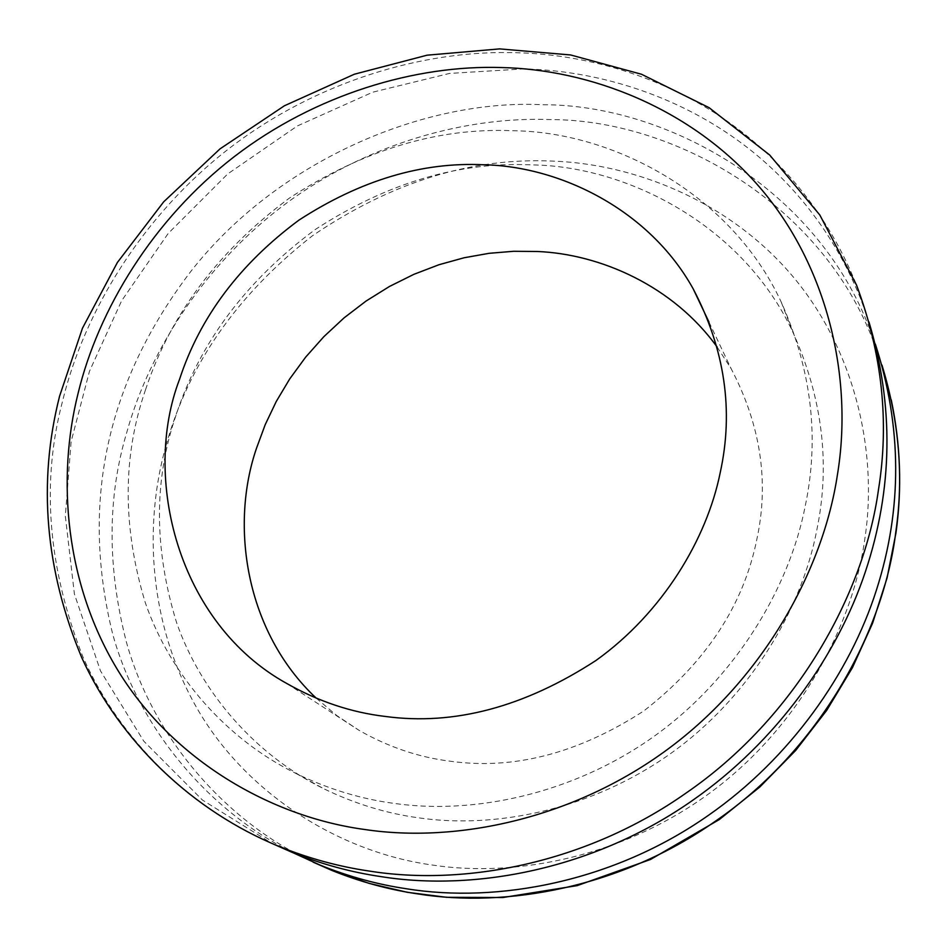 <?xml version="1.0" encoding="UTF-8"?>
<svg xmlns="http://www.w3.org/2000/svg" width="947" height="947" viewBox="0 0 947 947"><rect width="100%" height="100%" fill="white"/><g stroke="black" fill="none" stroke-linecap="round" stroke-linejoin="round"><path stroke-width="0.71" stroke-dasharray="4.74 3.55" d="M868.944 321.897L860.811 299.24C841.043 249.842 812.171 206.991 774.196 170.685C702.461 102.122 606.778 70.658 523.431 68.918L449.553 73.416L372.798 92.167L297.322 125.963L227.73 173.917L168.187 233.459L121.666 300.708L89.444 371.331L71.108 441.693L65.331 516.115L74.399 594.018L100.465 670.843L143.814 741.217L202.409 800.014L272.168 843.54M145.589 389.572C122.494 456.004 122.388 527.029 145.282 602.635C170.448 675.708 226.83 739.512 296.127 773.533C328.124 789.029 360.783 798.984 394.094 803.387C472.008 814.645 571.503 795.089 653.56 736.695C735.594 678.301 789.538 587.531 805.293 505.698C819.593 437.739 811.543 369.815 781.168 301.939C730.563 192.88 611.786 131.597 512.552 130.722C437.751 127.502 363.376 149.957 289.451 198.065C218.26 250.896 170.306 314.735 145.589 389.572M175.964 415.413C153.769 479.999 153.97 549.059 176.58 622.581C201.38 693.642 256.471 755.67 323.862 788.78C354.983 803.849 386.707 813.556 419.036 817.888C494.654 828.933 590.964 810.159 670.275 753.8C749.562 697.442 801.6 609.679 816.74 530.391C830.483 464.563 822.588 398.616 793.065 332.575C743.88 226.44 628.512 166.21 532.048 164.896C459.331 161.404 387.063 182.937 315.268 229.494C246.149 280.667 199.71 342.648 175.964 415.413M875.324 344.045L870.198 330.266C817.001 187.932 666.108 104.395 542.453 104.726C423.558 98.76 276.844 161.037 190.607 271.718C106.324 382.257 80.353 503.023 112.681 634.028C138.037 726.089 206.505 809.934 293.156 852.785M316.262 698.188L336.872 715.612L359.185 730.421C388.601 747.1 418.941 757.363 450.204 761.21C513.676 770.148 578.226 753.386 643.842 710.925C705.906 662.545 743.584 605.299 756.878 539.174C769.248 481.881 760.666 425.073 731.167 368.738L717.187 347.123M860.811 299.24L856.55 285.13C836.521 235.128 807.27 191.791 768.786 155.107C696.116 85.857 599.202 54.251 514.813 52.677C423.581 49.954 316.156 81.454 229.411 148.265C142.748 215.17 84.319 311.468 62.609 400.948C41.041 482.248 47.824 567.584 82.945 656.958C120.589 742.046 194.147 812.041 279.176 846.488M882 365.211L874.081 343.086C821.546 202.433 672.536 119.5 550.349 119.582C466.54 116.327 368.288 143.257 287.497 202.409C206.801 261.656 150.194 348.555 127.04 431.501C107.307 496.749 107.094 566.945 126.401 642.078C152.36 735.985 223.918 820.895 313.114 862.149M166.045 445.41C143.423 525.325 148.419 625.896 198.87 711.481C249.369 796.676 342.341 852.702 432.483 865.049C517.038 878.094 625.991 856.064 713.209 790.508C800.428 724.976 853.484 624.618 865.061 537.316C878.165 449.221 853.543 346.33 790.047 273.186C726.503 200.018 633.602 163.926 552.634 161.097C471.275 157.309 391.17 182.226 312.332 235.862C237.058 294.813 188.287 364.666 166.045 445.41M296.127 773.533L323.862 788.78M781.168 301.939L793.065 332.575M870.198 330.266L883.8 371.046L891.222 399.729M286.965 683.592L359.185 730.421M709.007 322.122L731.167 368.738"/><path stroke-width="1.42" d="M272.168 843.54L291.984 852.3C321.412 864.161 351.148 872.27 381.203 876.65C473.784 891.541 594.195 869.748 693.216 799.931C776.078 742.093 837.432 656.058 865.487 571.432C892.914 488.936 894.063 405.754 868.944 321.897M293.156 852.785L320.122 865.096C348.733 876.626 377.616 884.534 406.76 888.807C496.607 903.367 613.123 882.45 708.782 815.083C790.248 758.31 849.98 673.293 876.437 590.04C902.467 508.835 902.089 426.837 875.324 344.045M385.216 716.441C453.992 725.769 524.247 707.113 596.018 660.45C662.557 612.816 706.675 539.364 720.158 472.92C733.889 410.631 724.881 349.218 693.109 288.705C649.026 209.453 559.878 166.305 483.846 164.766C422.102 161.759 360.464 180.214 298.932 220.13C239.698 264.059 199.912 317.091 179.575 379.238C141.932 477.063 177.231 623.031 286.965 683.592C318.606 701.502 351.361 712.452 385.216 716.441M717.187 347.123C673.305 286.041 600.315 253.997 537.209 251.488L513.594 251.286L489.126 253.311L464.125 257.762L438.923 264.746L413.898 274.322L389.489 286.456L366.075 301.039L344.081 317.861L323.838 336.682L305.656 357.137L289.746 378.883L276.24 401.516L265.207 424.658L256.625 447.919C230.026 524.579 244.823 631.152 316.262 698.188M369.567 871.11C463.391 886.155 585.566 863.972 686.113 793.018C795.291 718.157 863.972 595.142 878.449 489.836C889.458 421.96 882.166 353.716 856.55 285.13L819.83 215.016L769.698 155.024L709.078 107.662L641.498 74.257L570.627 54.962L499.602 48.889L427.073 55.186L354.379 74.209L284.42 105.768L220.035 148.857L163.689 201.829L117.392 262.473L82.472 328.183L59.578 396.177C37.714 482.39 45.113 569.538 81.738 657.62C120.127 741.596 192.312 810.928 279.176 846.488C308.982 858.491 339.109 866.694 369.567 871.11M313.114 862.149L331.746 870.376C360.014 881.775 388.542 889.588 417.319 893.826C506.018 908.244 620.924 887.682 715.198 821.333C819.427 750.071 883.74 631.957 895.862 531.504C903.781 476.98 899.165 421.557 882 365.211M501.235 67.533C416.088 64.787 315.469 94.144 234.169 156.717C152.952 219.396 98.251 309.681 78.08 393.372C56.796 478.105 64.727 584.346 118.991 672.145C173.23 759.814 270.226 816.811 364.997 829.536C455.815 843.185 573.361 819.321 668.594 748.615C763.815 677.945 823.18 569.561 837.385 474.98C853.401 378.682 828.021 266.285 759.34 186.902C690.623 107.532 589.306 69.427 501.235 67.533M291.984 852.3L279.176 846.488M895.969 532.889L887.067 577.966L872.589 623.197L852.43 667.659L826.695 710.392L795.658 750.474L759.825 786.993L719.341 819.534L650.577 859.45L577.197 885.623L502.869 897.531L446.57 897.294L407.352 892.311L369.141 883.385L331.746 870.376L320.122 865.096M693.109 288.705L709.007 322.122M891.222 399.729C900.538 444.155 902.148 488.415 896.016 532.51"/></g></svg>
